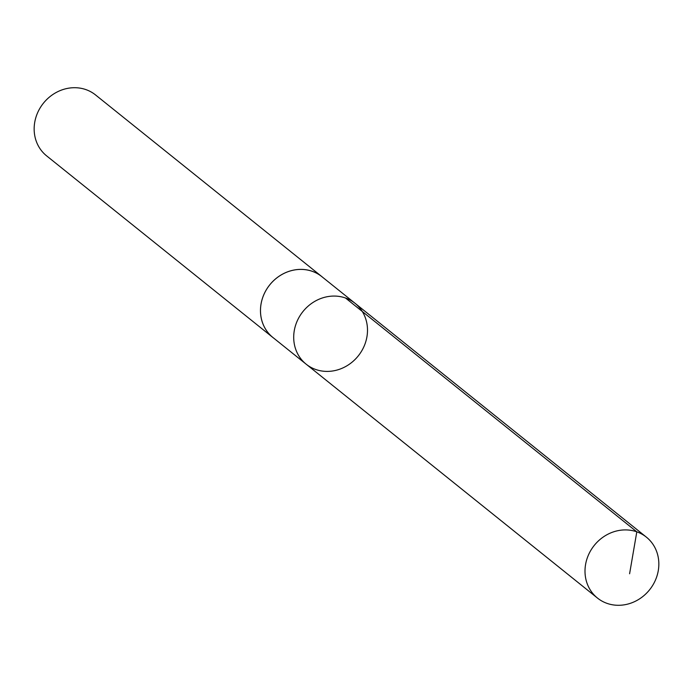 <?xml version="1.0" encoding="UTF-8"?>
<svg xmlns="http://www.w3.org/2000/svg" width="693" height="693" viewBox="0 0 693 693"><rect width="100%" height="100%" fill="white"/><g stroke="black" fill="none" stroke-linecap="round" stroke-linejoin="round"><path stroke-width="1.04" d="M306.159 364.18L272.947 337.517A39.042 35.438 -51.2 0 1 283.039 273.9A39.042 35.438 -51.2 0 1 321.821 276.628L355.041 303.291A39.042 35.438 128.8 0 0 302.962 311.547A39.042 35.438 128.8 0 0 306.159 364.18A39.042 35.438 128.8 0 0 344.949 366.909A39.042 35.438 128.8 0 0 355.041 303.291A39.042 35.438 128.8 0 0 302.962 311.547A39.042 35.438 128.8 0 0 306.159 364.18L597.461 598.059A39.068 35.464 -51.2 0 1 607.562 534.407A39.068 35.464 -51.2 0 1 646.37 537.136A39.068 35.464 -51.2 0 1 636.278 600.796A39.068 35.464 -51.2 0 1 597.461 598.059M273.926 338.305A39.068 35.464 -51.2 0 1 272.929 337.534A39.068 35.464 -51.2 0 1 283.03 273.882A39.068 35.464 -51.2 0 1 321.838 276.611A39.068 35.464 -51.2 0 1 322.799 277.417M272.929 337.534L46.622 155.864A39.068 35.464 -51.2 0 1 56.722 92.204A39.068 35.464 -51.2 0 1 95.53 94.932L321.838 276.611M629.599 573.769L636.806 531.834L345.486 297.99M355.041 303.291L646.37 537.136"/></g></svg>
